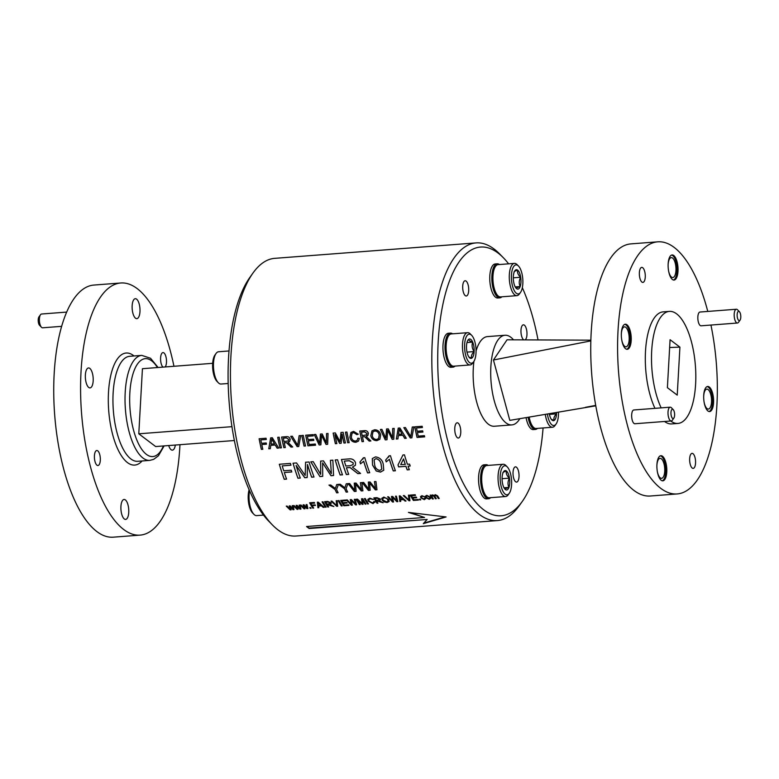 <?xml version="1.0" encoding="UTF-8"?>
<svg xmlns="http://www.w3.org/2000/svg" width="779" height="779" viewBox="0 0 779 779"><rect width="100%" height="100%" fill="white"/><g stroke="black" fill="none" stroke-linecap="round" stroke-linejoin="round"><path stroke-width="1.17" d="M212.667 363.316L142.43 368.701L138.789 433.806L155.654 446.552L234.352 440.524M543.08 427.963A134.748 52.3 -94.4 0 1 522.173 501.598L519.087 505.922A139.246 54.043 -94.4 0 1 497.382 520.576L296.001 536.02A139.246 54.043 -94.4 0 1 277.937 529.847A139.246 54.043 -94.4 0 1 272.319 524.842L268.609 521.034A134.748 52.3 -94.4 0 1 229.084 401.497A134.748 52.3 -94.4 0 1 249.923 277.324L253.009 272.991A139.246 54.043 -94.4 0 1 274.714 258.346L476.096 242.902A139.246 54.043 -94.4 0 1 499.777 254.081L503.487 257.878A134.748 52.3 -94.4 0 1 508.609 263.828M590.871 340.17L507.051 339.79L493.448 360.005L509.807 420.368L595.779 405.82M519.778 418.79A44.958 17.45 -94.4 0 1 511.861 424.906A44.958 17.45 -94.4 0 1 506.029 422.909A44.958 17.45 -94.4 0 1 490.702 374.017A44.958 17.45 -94.4 0 1 504.987 335.252A44.958 17.45 -94.4 0 1 513.439 339.741M511.861 424.906L494.305 426.249A44.958 17.45 -94.4 0 1 488.472 424.253A44.958 17.45 -94.4 0 1 473.924 361.359M476.066 350.91A44.958 17.45 -94.4 0 1 487.43 336.606L504.987 335.252M526.088 417.768A17.06 6.622 85.6 0 0 531.161 428.83A17.06 6.622 85.6 0 0 533.372 429.58L535.436 429.424A17.06 6.622 85.6 0 0 537.461 428.392M499.397 264.539A17.06 6.622 85.6 0 0 497.245 263.818L495.181 263.974A17.06 6.622 85.6 0 0 489.757 278.687A17.06 6.622 85.6 0 0 495.571 297.247A17.06 6.622 85.6 0 0 497.791 297.997L499.855 297.841A17.06 6.622 85.6 0 0 501.871 296.809M452.58 333.821A17.06 6.622 85.6 0 0 450.428 333.11L448.363 333.266A17.06 6.622 85.6 0 0 442.939 347.979A17.06 6.622 85.6 0 0 448.753 366.529A17.06 6.622 85.6 0 0 450.973 367.289L453.037 367.133A17.06 6.622 85.6 0 0 455.053 366.091M488.17 465.404A17.06 6.622 85.6 0 0 486.018 464.693L483.954 464.849A17.06 6.622 85.6 0 0 478.53 479.562A17.06 6.622 85.6 0 0 484.343 498.112A17.06 6.622 85.6 0 0 486.554 498.872L488.618 498.716A17.06 6.622 85.6 0 0 490.643 497.674M465.297 295.66A7.644 2.97 -94.4 0 1 462.687 287.354A7.644 2.97 -94.4 0 1 465.121 280.761A7.644 2.97 -94.4 0 1 468.666 288.152A7.644 2.97 -94.4 0 1 466.29 296.001A7.644 2.97 -94.4 0 1 465.297 295.66M523.546 339.693A7.644 2.97 -94.4 0 1 520.956 331.377A7.644 2.97 -94.4 0 1 523.391 324.814A7.644 2.97 -94.4 0 1 526.818 331.143A7.644 2.97 -94.4 0 1 525.358 339.693M515.63 481.753A7.644 2.97 -94.4 0 1 513.02 473.437A7.644 2.97 -94.4 0 1 515.445 466.845A7.644 2.97 -94.4 0 1 518.989 474.245A7.644 2.97 -94.4 0 1 516.613 482.084A7.644 2.97 -94.4 0 1 515.63 481.753M457.361 437.701A7.644 2.97 -94.4 0 1 454.751 429.385A7.644 2.97 -94.4 0 1 457.176 422.802A7.644 2.97 -94.4 0 1 460.72 430.193A7.644 2.97 -94.4 0 1 458.344 438.041A7.644 2.97 -94.4 0 1 457.361 437.701M522.173 501.598A134.748 52.3 -94.4 0 1 483.691 509.807A134.748 52.3 -94.4 0 1 438.645 334.98A134.748 52.3 -94.4 0 1 503.487 257.878M522.339 287.665A134.748 52.3 -94.4 0 1 537.987 339.673M497.382 520.576A139.246 54.043 -94.4 0 1 479.319 514.403A139.246 54.043 -94.4 0 1 431.839 362.985A139.246 54.043 -94.4 0 1 476.096 242.902M446.085 516.954L423.299 523.654L427.155 519.466L309.175 528.513A139.246 54.043 -94.4 0 1 307.861 527.549A139.246 54.043 -94.4 0 1 306.546 526.516L424.526 517.47L408.42 512.407L446.085 516.954M272.319 524.842A139.246 54.043 -94.4 0 1 231.47 401.312A139.246 54.043 -94.4 0 1 253.009 272.991M268.755 448.811L270.654 437.886L272.319 437.749L278.707 448.052L277.139 448.168L275.23 445.033L270.78 445.374L270.313 448.694L268.755 448.811L270.693 437.847M279.953 447.954A139.246 54.043 -94.4 0 1 277.714 437.34L279.184 437.223A139.246 54.043 -94.4 0 0 281.423 447.837L279.992 447.915A139.129 54.004 -94.4 0 1 277.762 437.34M284.267 442.823A139.246 54.043 -94.4 0 0 285.309 447.545L283.838 447.652A139.246 54.043 -94.4 0 1 281.599 437.038L286.127 436.698C288.211 436.376 289.564 437.253 290.197 439.317L289.652 441.586L288.026 442.394L292.719 446.98L291.034 447.107L286.506 442.696L284.267 442.823L286.545 442.657L291.073 447.058L292.69 446.942M297.159 446.64L290.713 436.347L292.31 436.221L297.666 445.296L299.136 435.695L300.733 435.578L298.756 446.513L297.159 446.64L290.752 436.308M304.053 446.104A139.246 54.043 -94.4 0 1 301.814 435.49L303.284 435.383A139.246 54.043 -94.4 0 0 305.524 445.997L304.083 446.065A139.129 54.004 -94.4 0 1 301.853 435.49M307.403 436.328A139.246 54.043 -94.4 0 0 308.075 439.609L313.567 439.19A139.246 54.043 -94.4 0 0 313.82 440.417L308.328 440.836A139.246 54.043 -94.4 0 0 309.127 444.488L315.291 444.02A139.246 54.043 -94.4 0 0 315.563 445.228L307.929 445.812A139.246 54.043 -94.4 0 1 305.689 435.198L313.061 434.633A139.246 54.043 -94.4 0 0 313.294 435.87L307.403 436.328L313.294 435.841M319.127 444.955L314.258 434.536L315.777 434.419L319.711 443.417L320.412 434.069L322.185 433.932L326.411 442.9L326.528 433.601L328.047 433.484L327.657 444.293L326.041 444.419L321.542 435.295L320.87 444.819L319.127 444.955L314.297 434.507M334.931 434.633A139.246 54.043 -94.4 0 0 336.849 443.592L335.379 443.709A139.246 54.043 -94.4 0 1 333.139 433.095L335.35 432.92L340.034 441.732L340.978 432.491L343.179 432.326A139.246 54.043 -94.4 0 0 345.418 442.939L343.948 443.047A139.246 54.043 -94.4 0 1 342.03 434.088L341.163 443.261L339.615 443.378L334.931 434.633L339.654 443.339L341.163 443.222M347.697 442.764A139.246 54.043 -94.4 0 1 345.457 432.15L346.928 432.033A139.246 54.043 -94.4 0 0 349.167 442.647L347.726 442.715A139.129 54.004 -94.4 0 1 345.496 432.141M357.843 438.207L359.392 438.441L358.486 441.109L355.915 442.268C352.644 442.258 350.628 440.554 349.868 437.155L350.939 432.462L353.588 431.381L358.223 434.195L356.821 434.633L353.754 432.627L352.04 433.309L351.339 437.038C351.748 439.541 353.13 440.885 355.497 441.07L357.191 440.31L357.843 438.207M362.449 436.824A139.246 54.043 -94.4 0 0 363.491 441.547L362.021 441.664A139.246 54.043 -94.4 0 1 359.781 431.05L364.309 430.699C366.393 430.378 367.746 431.254 368.379 433.328L367.844 435.588L366.208 436.406L370.901 440.982L369.217 441.109L364.689 436.707L362.449 436.824L364.728 436.668L369.256 441.07L370.872 440.943M370.794 435.782L371.953 430.826L374.621 429.774C377.854 429.862 379.879 431.566 380.678 434.896L379.879 439.288L376.909 440.661C373.716 440.612 371.671 438.986 370.794 435.782L371.973 430.816M416.512 427.963A139.246 54.043 -94.4 0 0 417.184 431.245L422.676 430.826A139.246 54.043 -94.4 0 0 422.929 432.053L417.437 432.472A139.246 54.043 -94.4 0 0 418.235 436.123L424.399 435.656A139.246 54.043 -94.4 0 0 424.672 436.863L417.038 437.447A139.246 54.043 -94.4 0 1 414.798 426.834L422.169 426.269A139.246 54.043 -94.4 0 0 422.403 427.505L416.512 427.963L422.403 427.476M410.28 437.964L403.834 427.671L405.431 427.554L410.796 436.63L412.257 427.028L413.853 426.902L411.877 437.837L410.28 437.964L403.873 427.632M385.264 439.882L380.395 429.472L381.914 429.356L385.848 438.343L386.54 428.995L388.312 428.859L392.548 437.837L392.665 428.528L394.184 428.411L393.794 439.229L392.178 439.356L387.679 430.232L387.007 439.746L385.264 439.882L380.434 429.433M396.336 439.035L398.244 428.099L399.9 427.973L406.287 438.265L404.72 438.392L402.811 435.247L398.361 435.588L397.894 438.918L396.336 439.035L398.283 428.07M346.412 467.77A139.246 54.043 -94.4 0 0 348.71 474.353L346.353 474.538A139.246 54.043 -94.4 0 1 341.426 459.493L348.68 458.938C351.991 458.471 354.279 459.727 355.536 462.697L355.419 465.287L352.41 467.108L360.57 473.447L357.873 473.651L350.014 467.566L346.412 467.77L350.044 467.497L357.902 473.583L360.502 473.379M360.511 463.856A139.246 54.043 -94.4 0 1 359.947 462.044L363.394 457.809L364.776 457.711A139.246 54.043 -94.4 0 0 369.704 472.746L367.561 472.911A139.246 54.043 -94.4 0 1 363.657 461.304L360.541 463.797A139.129 54.004 -94.4 0 1 359.986 462.025M372.537 465.082L372.304 458.568L375.488 456.883C379.821 457.516 382.411 459.98 383.249 464.265L383.745 470.243L380.473 472.103L376.238 471.003L372.537 465.082L372.323 458.549M386.218 461.889A139.246 54.043 -94.4 0 1 385.644 460.077L389.101 455.842L390.474 455.734A139.246 54.043 -94.4 0 0 395.401 470.769L393.259 470.935A139.246 54.043 -94.4 0 1 389.364 459.328L386.248 461.82A139.129 54.004 -94.4 0 1 385.693 460.048M304.034 508.833L300.168 505.113L301.064 505.045L304.014 507.996L303.109 504.88L304.063 504.811L306.79 507.713L306.108 504.656L307.004 504.588L307.9 508.531L306.858 508.609L304.122 505.766L305.017 508.755L304.034 508.833L300.188 505.016M297.091 509.359L293.225 505.639L294.111 505.571L297.072 508.521L296.166 505.415L297.12 505.347L299.847 508.239L299.165 505.181L300.061 505.113L300.947 509.067L299.915 509.145L297.179 506.292L298.075 509.291L297.091 509.359L293.245 505.552M290.148 509.894L286.283 506.175L287.169 506.107L290.119 509.057L289.223 505.951L290.178 505.873L292.904 508.775L292.222 505.717L293.118 505.649L294.004 509.602L292.972 509.68L290.236 506.827L291.122 509.817L290.148 509.894L286.302 506.087M397.991 464.995L402.957 454.985L404.457 454.868A139.246 54.043 -94.4 0 0 407.417 464.274L409.559 464.109A139.246 54.043 -94.4 0 0 410.202 466.008L408.069 466.163A139.246 54.043 -94.4 0 0 409.326 469.708L407.183 469.873A139.246 54.043 -94.4 0 1 405.927 466.329L398.644 466.894A139.246 54.043 -94.4 0 1 397.991 464.995L398.098 464.771M340.141 475.015A139.246 54.043 -94.4 0 1 335.213 459.97L337.57 459.795A139.246 54.043 -94.4 0 0 342.497 474.83L340.17 474.937A139.129 54.004 -94.4 0 1 335.262 459.97M319.926 476.563L310.792 461.85L313.226 461.655L320.666 474.43L320.636 461.09L323.47 460.876L331.377 473.603L330.423 460.34L332.857 460.155L333.578 475.511L330.978 475.716L322.603 462.872L322.72 476.349L319.926 476.563L310.831 461.791M296.088 465.423A139.246 54.043 -94.4 0 0 300.295 478.063L297.938 478.248A139.246 54.043 -94.4 0 1 293.021 463.213L296.565 462.94L305.183 475.443L305.572 462.249L309.078 461.976A139.246 54.043 -94.4 0 0 314.005 477.011L311.649 477.196A139.246 54.043 -94.4 0 1 307.442 464.557L307.189 477.537L304.725 477.722L296.088 465.423L304.764 477.654L307.189 477.469M282.202 465.881A139.246 54.043 -94.4 0 0 283.731 470.798L291.229 470.224A139.246 54.043 -94.4 0 0 291.794 471.957L284.296 472.532A139.246 54.043 -94.4 0 0 286.594 479.114L284.238 479.299A139.246 54.043 -94.4 0 1 279.31 464.255L290.45 463.408A139.246 54.043 -94.4 0 0 290.976 465.209L282.202 465.881L290.966 465.151M368.438 490.41L362.167 482.581L363.686 482.464L368.837 489.251L368.311 482.104L370.083 481.967L375.527 488.745L374.436 481.636L375.955 481.519L376.968 489.757L375.342 489.874L369.626 483.038L370.181 490.273L368.438 490.41L362.196 482.503M354.377 491.481L348.106 483.652L349.635 483.535L354.776 490.332L354.26 483.184L356.032 483.048L361.466 489.816L360.375 482.717L361.894 482.6L362.907 490.828L361.29 490.955L355.565 484.119L356.12 491.354L354.377 491.481L348.135 483.574M346.042 488.676A139.246 54.043 -94.4 0 0 347.619 492.007L346.139 492.114A139.246 54.043 -94.4 0 1 344.571 488.793L338.563 484.382L340.228 484.256L344.863 487.761L346.246 483.798L347.989 483.662L346.042 488.676L348.018 483.584M336.538 489.407A139.246 54.043 -94.4 0 0 338.105 492.737L336.635 492.844A139.246 54.043 -94.4 0 1 335.067 489.524L328.981 485.122L330.724 484.986L335.359 488.491L336.742 484.528L338.485 484.392L336.538 489.407L338.514 484.314M310.217 508.356A139.246 54.043 -94.4 0 1 309.75 507.626L310.617 507.557A139.246 54.043 -94.4 0 0 311.084 508.288L310.227 508.268A139.129 54.004 -94.4 0 1 309.818 507.616M310.85 503.4A139.246 54.043 -94.4 0 0 311.843 505.094L315.096 504.85A139.246 54.043 -94.4 0 0 315.466 505.474L312.213 505.717A139.246 54.043 -94.4 0 0 313.684 508.093L312.817 508.161A139.246 54.043 -94.4 0 1 309.614 502.815L314.278 502.455A139.246 54.043 -94.4 0 0 314.648 503.107L310.85 503.4L314.599 503.02M317.92 507.762L317.374 502.221L318.221 502.153L324.103 507.295L323.197 507.363L321.503 505.873L318.582 506.097L318.815 507.694L317.92 507.762L317.404 502.134M325.291 507.197A139.246 54.043 -94.4 0 1 322.087 501.861L322.954 501.793A139.246 54.043 -94.4 0 0 326.158 507.139L325.31 507.11A139.129 54.004 -94.4 0 1 322.155 501.851M330.987 502.767L329.916 504.402L333.86 506.545L327.229 504.646A139.246 54.043 -94.4 0 0 328.66 506.944L327.784 507.012A139.246 54.043 -94.4 0 1 324.58 501.666L327.647 501.433L330.987 502.767L331.182 503.575M336.771 506.321L331.065 501.17L331.961 501.101L336.791 505.688L336.187 500.78L337.093 500.712L337.667 506.253L336.771 506.321L331.085 501.082M341.348 505.97A139.246 54.043 -94.4 0 1 338.144 500.624L339.011 500.566A139.246 54.043 -94.4 0 0 342.215 505.902L341.368 505.873A139.129 54.004 -94.4 0 1 338.213 500.624M341.874 501.024A139.246 54.043 -94.4 0 0 342.867 502.718L346.772 502.416A139.246 54.043 -94.4 0 0 347.152 503.039L343.247 503.341A139.246 54.043 -94.4 0 0 344.337 505.113L348.564 504.792A139.246 54.043 -94.4 0 0 348.943 505.386L343.841 505.775A139.246 54.043 -94.4 0 1 340.637 500.439L345.633 500.05A139.246 54.043 -94.4 0 0 346.003 500.702L341.874 501.024L345.954 500.615M351.378 505.201L346.421 499.991L347.307 499.923L351.368 504.451L350.238 499.699L351.446 499.612L355.701 504.12L354.309 499.388L355.185 499.32L356.597 504.802L355.643 504.87L351.163 500.332L352.322 505.133L351.378 505.201L346.441 499.904M357.425 499.884A139.246 54.043 -94.4 0 0 360.229 504.519L359.362 504.588A139.246 54.043 -94.4 0 1 356.149 499.251L357.512 499.144L362.196 503.594L361.544 498.833L362.771 498.735A139.246 54.043 -94.4 0 0 365.974 504.081L365.108 504.149A139.246 54.043 -94.4 0 1 362.459 499.777L363.102 504.305L362.216 504.373L357.425 499.884L362.235 504.276L363.092 504.208M367.6 503.955A139.246 54.043 -94.4 0 1 364.397 498.618L365.263 498.55A139.246 54.043 -94.4 0 0 368.477 503.886L367.62 503.867A139.129 54.004 -94.4 0 1 364.465 498.609M374.796 501.647L373.044 503.614L368.243 501.131L367.824 499.397L369.83 498.122L373.443 499.563L370.161 498.774L368.74 499.641L369.11 501.072L372.635 503.01L373.842 501.569L374.796 501.647L374.855 502.513M373.92 502.192L373.842 501.569M380.24 498.988L379.178 500.624L383.122 502.767L376.481 500.868A139.246 54.043 -94.4 0 0 377.912 503.166L377.046 503.234A139.246 54.043 -94.4 0 1 373.842 497.888L376.909 497.654L380.24 498.988L380.434 499.797M382.197 500.176L381.739 498.385L383.833 497.051L388.779 499.602L389.081 501.559L387.124 502.533L384.144 501.91L382.197 500.176L381.749 498.336M389.198 501.238L387.144 502.436L384.164 501.822L382.216 500.089M392.597 502.036L387.65 496.836L388.526 496.768L392.587 501.286L391.467 496.544L392.674 496.447L396.93 500.955L395.528 496.233L396.414 496.165L397.826 501.637L396.862 501.715L392.392 497.168L393.551 501.968L392.597 502.036L387.669 496.749M399.822 501.491L399.286 495.941L400.133 495.872L406.015 501.014L405.109 501.082L403.405 499.592L400.494 499.816L400.727 501.413L399.822 501.491L399.306 495.853M409.024 500.78L403.318 495.629L404.213 495.561L409.043 500.147L408.449 495.24L409.345 495.171L409.92 500.712L409.024 500.78L403.347 495.541M411.419 495.687A139.246 54.043 -94.4 0 0 412.412 497.382L416.317 497.09A139.246 54.043 -94.4 0 0 416.687 497.713L412.782 498.015A139.246 54.043 -94.4 0 0 413.873 499.777L418.109 499.456A139.246 54.043 -94.4 0 0 418.489 500.06L413.386 500.449A139.246 54.043 -94.4 0 1 410.182 495.103L415.178 494.723A139.246 54.043 -94.4 0 0 415.538 495.376L411.419 495.687L415.489 495.288M419.9 499.952A139.246 54.043 -94.4 0 1 419.433 499.212L420.3 499.144A139.246 54.043 -94.4 0 0 420.767 499.884L419.92 499.855A139.129 54.004 -94.4 0 1 419.501 499.212M425.568 498.112L424.351 499.68L420.884 497.888L420.524 496.574L421.945 495.697L424.662 496.807L422.276 496.262L421.449 496.807L421.751 497.81L424.01 499.144L424.652 498.102L425.568 498.112L425.675 498.872M424.01 499.144L424.652 498.102M425.665 497.528L425.305 496.242L426.795 495.327L430.3 497.129L430.69 498.424L429.219 499.3L425.665 497.528L425.324 496.194M434.916 496.496A139.246 54.043 -94.4 0 0 436.279 498.696L435.412 498.755A139.246 54.043 -94.4 0 1 433.884 496.291L432.511 495.483L432.131 496.963A139.246 54.043 -94.4 0 0 433.348 498.92L432.481 498.979A139.246 54.043 -94.4 0 1 430.144 495.142L430.904 495.084A139.246 54.043 -94.4 0 0 431.225 495.639L432.364 494.899L434.156 495.473L435.295 494.675L437.603 495.872A139.246 54.043 -94.4 0 0 439.21 498.463L438.343 498.531A139.246 54.043 -94.4 0 1 436.863 496.145L435.432 495.259L434.916 496.496L435.451 495.162L434.935 496.408L435.451 495.162L436.883 496.057A139.129 54.004 -94.4 0 0 438.363 498.443L439.152 498.385M436.221 498.609L435.432 498.667A139.129 54.004 -94.4 0 1 433.903 496.204L432.53 495.386L431.79 495.882M260.819 439.892A139.246 54.043 -94.4 0 0 261.51 443.319L266.204 442.959A139.246 54.043 -94.4 0 0 266.457 444.186L261.773 444.546A139.246 54.043 -94.4 0 0 262.815 449.269L261.345 449.386A139.246 54.043 -94.4 0 1 259.105 438.772L266.067 438.236A139.246 54.043 -94.4 0 0 266.311 439.473L260.819 439.892L266.301 439.444M138.789 433.806L231.947 426.668M595.711 405.392L585.418 407.329M493.448 360.005L590.852 340.89M307.053 526.477A138.798 53.868 85.6 0 0 309.205 528.084L427.155 519.466M423.932 523.079L445.111 516.866M410.533 512.728L424.526 517.47M266.447 444.147L261.773 444.546M262.805 449.23L261.384 449.337A139.129 54.004 -94.4 0 1 259.154 438.762M432.53 495.386L431.8 495.834M433.29 498.833L432.501 498.891A139.129 54.004 -94.4 0 1 430.212 495.142M430.699 498.375L429.229 499.212L425.685 497.44M429.755 498.151L429.482 497.148L427.116 495.804L426.259 496.437M429.482 497.148L427.096 495.892L426.249 496.486L426.532 497.46L428.898 498.764L429.745 498.2L429.463 497.236M425.587 498.015L424.37 499.582L420.903 497.8L420.533 496.535M424.682 496.72L422.296 496.174L421.458 496.759M424.029 499.057L424.672 498.015L424.029 499.057M420.709 499.797L419.92 499.855M416.638 497.625L412.782 498.015M418.43 499.972L413.406 500.352A139.129 54.004 -94.4 0 1 410.251 495.103M409.043 500.147L408.469 495.152M409.91 500.624L409.043 500.693M405.908 500.926L403.425 499.505L400.494 499.816M400.718 501.325L399.841 501.394M402.743 498.998L400.065 496.398L400.396 499.173L402.743 498.998L400.046 496.486M392.587 501.286L391.486 496.447M396.93 500.955L395.557 496.135M397.796 501.549L396.881 501.618L392.392 497.168M393.531 501.88L392.616 501.949M388.283 500.936L386.832 498.375L384.232 497.606L382.674 498.599M387.913 499.563L386.812 498.463L384.213 497.703L382.664 498.648L383.073 500.118L386.735 501.929L388.273 500.985L387.893 499.651M380.269 498.901L379.178 500.624M382.986 502.689L376.481 500.868M377.854 503.078L377.065 503.137A139.129 54.004 -94.4 0 1 373.91 497.888M379.49 499.466L377.357 498.209L375.079 498.472A139.246 54.043 -94.4 0 0 376.111 500.245L378.146 500.089L379.373 499.057L377.357 498.209M377.338 498.297L375.079 498.472M374.816 501.549L373.063 503.516L368.263 501.043L367.834 499.349M373.462 499.475L370.181 498.687L368.749 499.602M373.93 502.143L373.891 501.579M368.418 503.799L367.62 503.867M362.196 503.594L361.563 498.745M365.926 503.994L365.127 504.052A139.129 54.004 -94.4 0 1 362.478 499.68L362.459 499.777M360.171 504.432L359.382 504.5A139.129 54.004 -94.4 0 1 356.217 499.242M351.368 504.451L350.258 499.612M355.701 504.12L354.328 499.3M356.578 504.714L355.662 504.782L351.163 500.332M352.303 505.035L351.387 505.104M347.093 502.961L343.247 503.341M348.885 505.298L343.86 505.688A139.129 54.004 -94.4 0 1 340.705 500.43M342.166 505.814L341.368 505.873M336.791 505.688L336.216 500.693M337.658 506.165L336.791 506.223M331.007 502.669L329.916 504.402M333.733 506.467L327.229 504.646M328.602 506.856L327.803 506.915A139.129 54.004 -94.4 0 1 324.648 501.666M330.228 503.244L328.105 501.988L325.817 502.251A139.246 54.043 -94.4 0 0 326.849 504.023L328.894 503.867L330.121 502.835L328.105 501.988M328.086 502.075L325.817 502.251M326.109 507.051L325.31 507.11M323.996 507.207L321.523 505.775L318.582 506.097M318.806 507.606L317.929 507.674M320.831 505.279L318.153 502.679L318.484 505.454L320.831 505.279L318.134 502.767M315.417 505.386L312.213 505.717M313.625 508.005L312.837 508.064A139.129 54.004 -94.4 0 1 309.682 502.806M311.025 508.2L310.227 508.268M335.067 489.524L329.011 485.044M336.197 486.106L336.742 484.528M338.076 492.659L336.664 492.766A139.129 54.004 -94.4 0 1 335.097 489.446M344.571 488.793L338.592 484.314M345.701 485.375L346.246 483.798M347.58 491.929L346.168 492.036A139.129 54.004 -94.4 0 1 344.6 488.715M354.776 490.332L354.279 483.107M361.466 489.816L360.404 482.639M362.897 490.751L361.31 490.877L355.565 484.119M356.11 491.276L354.406 491.403M368.837 489.251L368.34 482.026M375.527 488.745L374.465 481.558M376.948 489.67L375.371 489.796L369.626 483.038M370.171 490.195L368.457 490.322M291.774 471.899L284.296 472.532M286.565 479.046L284.267 479.231A139.129 54.004 -94.4 0 1 279.359 464.255M305.183 475.443L305.602 462.19M313.986 476.952L311.678 477.128A139.129 54.004 -94.4 0 1 307.471 464.498L307.442 464.557M300.275 478.004L297.968 478.179A139.129 54.004 -94.4 0 1 293.07 463.203M320.666 474.43L320.666 461.032M331.377 473.603L330.462 460.282M333.568 475.443L331.017 475.648L322.603 462.872M322.71 476.281L319.955 476.495M342.468 474.762L340.17 474.937M405.927 466.329L398.673 466.825A139.129 54.004 -94.4 0 1 398.02 464.927L402.996 454.926M410.182 465.939L408.069 466.163M409.306 469.64L407.213 469.805A139.129 54.004 -94.4 0 1 405.956 466.261M400.747 464.566L405.275 464.44A139.246 54.043 -94.4 0 1 403.512 458.987L400.718 464.635M405.275 464.44L405.304 464.372A139.129 54.004 -94.4 0 1 403.541 458.928L403.512 458.987M290.119 509.057L289.243 505.863M292.904 508.775L292.242 505.629M293.985 509.505L292.992 509.583L290.236 506.827M291.103 509.729L290.168 509.797M297.072 508.521L296.186 505.328M299.847 508.239L299.185 505.094M300.928 508.979L299.934 509.057L297.179 506.292M298.045 509.203L297.111 509.271M304.014 507.996L303.128 504.792M306.79 507.713L306.128 504.568M307.871 508.444L306.877 508.521L304.122 505.766M304.988 508.668L304.053 508.736M388.546 457.215L389.12 455.842M395.381 470.711L393.288 470.867A139.129 54.004 -94.4 0 1 389.393 459.269L389.364 459.328M389.393 459.269L386.248 461.82M383.784 470.175L380.503 472.035L376.267 470.935L372.576 465.024M376.023 458.627L374.095 459.922L374.68 464.917C375.157 467.945 376.89 469.786 379.87 470.438L381.778 469.153L381.135 464.352C380.678 461.285 378.974 459.376 376.023 458.627L374.124 459.863M381.135 464.352L381.106 464.42C380.649 461.343 378.945 459.435 375.994 458.685M381.778 469.153L381.106 464.42M362.839 459.191L363.413 457.809M369.674 472.678L367.591 472.843A139.129 54.004 -94.4 0 1 363.696 461.246L363.657 461.304M363.696 461.246L360.541 463.797M355.438 465.258L352.41 467.108M348.68 474.284L346.382 474.469A139.129 54.004 -94.4 0 1 341.475 459.493M353.111 464.576L353.228 462.862L349.333 460.681L344.318 461.119A139.246 54.043 -94.4 0 0 345.847 466.037L350.316 465.686L353.111 464.576L353.199 462.921L349.294 460.74L344.318 461.119M406.258 438.226L404.759 438.343L402.85 435.208L398.361 435.588M397.903 438.869L396.375 438.986M402.11 434.059L399.354 429.239L398.546 434.341L402.11 434.059L399.315 429.278M385.848 438.343L386.579 428.966M392.548 437.837L392.704 428.489M393.794 439.19L392.207 439.307L387.679 430.232M387.007 439.707L385.303 439.833M410.796 436.63L412.295 426.989M411.887 437.798L410.319 437.925M422.919 432.014L417.437 432.472M424.662 436.824L417.077 437.399A139.129 54.004 -94.4 0 1 414.847 426.824M379.899 439.259L376.948 440.612C373.754 440.573 371.719 438.947 370.833 435.734M378.623 438.528L379.237 434.955C378.75 432.462 377.299 431.138 374.903 430.972L372.975 431.809L372.274 435.685C372.81 438.09 374.271 439.346 376.627 439.453L378.613 438.548L379.198 434.994C378.701 432.491 377.26 431.167 374.865 431.011L372.975 431.809M367.863 435.568L366.247 436.367M363.481 441.508L362.06 441.625A139.129 54.004 -94.4 0 1 359.82 431.05M366.597 434.867L366.958 433.436L364.65 431.907L361.495 432.179A139.246 54.043 -94.4 0 0 362.186 435.607L366.588 434.877L366.919 433.475L364.611 431.936L361.495 432.179M358.506 441.089L355.945 442.229C352.673 442.219 350.657 440.515 349.907 437.116L350.959 432.442M358.262 434.156L356.86 434.594L353.793 432.598L352.04 433.309M357.191 440.301L357.882 438.217M349.158 442.608L347.726 442.715M340.034 441.732L341.017 432.452M345.409 442.9L343.977 443.008A139.129 54.004 -94.4 0 1 342.069 434.049L342.03 434.088M336.84 443.553L335.418 443.66A139.129 54.004 -94.4 0 1 333.178 433.085M319.711 443.417L320.451 434.03M326.411 442.9L326.567 433.562M327.657 444.254L326.08 444.381L321.542 435.295M320.87 444.78L319.166 444.906M313.81 440.378L308.328 440.836M315.553 445.189L307.968 445.763A139.129 54.004 -94.4 0 1 305.738 435.188M305.514 445.958L304.083 446.065M297.666 445.296L299.175 435.665M298.766 446.474L297.198 446.591M289.671 441.566L288.026 442.394M285.299 447.506L283.868 447.613A139.129 54.004 -94.4 0 1 281.638 437.038M288.415 440.856L288.775 439.424L286.458 437.895L283.313 438.168A139.246 54.043 -94.4 0 0 284.004 441.596L288.396 440.875L288.736 439.463L286.419 437.934L283.313 438.168M281.414 447.798L279.992 447.915M278.678 448.013L277.178 448.129L275.269 444.994L270.78 445.374M270.323 448.655L268.784 448.772M274.52 443.845L271.774 439.025L270.956 444.118L274.52 443.845L271.735 439.054M486.018 464.693A17.06 6.622 85.6 0 0 480.594 479.406A17.06 6.622 85.6 0 0 486.408 497.956A17.06 6.622 85.6 0 0 488.618 498.716M502.874 473.155C502.484 472.561 503.672 471.85 506.428 471.003C505.873 473.476 506.876 475.852 509.456 478.131C507.733 481.315 507.557 484.402 508.94 487.401C506.204 488.229 505.026 488.949 505.386 489.553A9.738 3.778 85.6 0 0 508.94 487.401A9.738 3.778 85.6 0 0 509.456 478.131A9.738 3.778 85.6 0 0 506.428 471.003A9.738 3.778 85.6 0 0 503.643 471.597A9.738 3.778 85.6 0 0 502.874 473.155A9.738 3.778 85.6 0 0 502.358 482.425A9.738 3.778 85.6 0 0 504.996 489.202A9.738 3.778 85.6 0 0 505.386 489.553M503.994 487.781L508.94 487.401M502.066 478.696L509.456 478.131M511.599 484.577A14.567 5.657 85.6 0 0 507.275 466.923A14.567 5.657 85.6 0 0 500.274 480.711A14.567 5.657 85.6 0 0 509.291 493.263A14.567 5.657 85.6 0 0 511.599 484.577M507.275 466.923L505.931 465.55A16.184 6.281 85.6 0 0 503.185 464.255A16.184 6.281 85.6 0 0 498.161 480.867A16.184 6.281 85.6 0 0 505.659 496.525A16.184 6.281 85.6 0 0 508.181 494.821L509.291 493.263M503.185 464.255L486.826 465.511A16.184 6.281 85.6 0 0 484.304 467.215A16.184 6.281 85.6 0 0 481.734 476.865A16.184 6.281 85.6 0 0 486.544 496.486A16.184 6.281 85.6 0 0 489.3 497.781L505.659 496.525M486.544 496.486L485.882 495.795A15.376 5.969 -94.4 0 1 481.373 482.162A15.376 5.969 -94.4 0 1 483.749 467.994L484.304 467.215M450.428 333.11A17.06 6.622 85.6 0 0 445.004 347.823A17.06 6.622 85.6 0 0 450.827 366.373A17.06 6.622 85.6 0 0 453.037 367.133M466.991 342.536L472.668 342.098C471.587 345.35 472.074 348.505 474.129 351.572L467.001 352.118M468.87 339.225C468.568 340.296 469.834 341.251 472.668 342.098A9.738 3.778 85.6 0 0 468.87 339.225A9.738 3.778 85.6 0 0 468.062 340.014A9.738 3.778 85.6 0 0 466.514 345.818A9.738 3.778 85.6 0 0 467.965 355.282A9.738 3.778 85.6 0 0 469.406 357.619A9.738 3.778 85.6 0 0 471.772 358.165L469.309 357.21M474.129 351.572C471.792 353.87 471.003 356.061 471.772 358.165A9.738 3.778 85.6 0 0 474.129 351.572A9.738 3.778 85.6 0 0 472.668 342.098M469.542 362.576A14.567 5.657 85.6 0 0 473.7 361.68A14.567 5.657 85.6 0 0 475.959 348.262A14.567 5.657 85.6 0 0 471.684 335.34A14.567 5.657 85.6 0 0 464.673 343.675A14.567 5.657 85.6 0 0 469.542 362.576M471.684 335.34L470.35 333.967A16.184 6.281 85.6 0 0 467.595 332.672A16.184 6.281 85.6 0 0 462.453 346.626A16.184 6.281 85.6 0 0 467.975 364.231A16.184 6.281 85.6 0 0 470.068 364.942A16.184 6.281 85.6 0 0 472.59 363.238L473.7 361.68M467.595 332.672L451.236 333.928A16.184 6.281 85.6 0 0 448.714 335.632A16.184 6.281 85.6 0 0 446.211 350.54A16.184 6.281 85.6 0 0 450.963 364.903A16.184 6.281 85.6 0 0 451.616 365.478A16.184 6.281 85.6 0 0 453.709 366.198L470.068 364.942M450.963 364.903L450.291 364.212A15.376 5.969 -94.4 0 1 445.783 350.579A15.376 5.969 -94.4 0 1 448.159 336.411L448.714 335.632M497.245 263.818A17.06 6.622 85.6 0 0 491.88 275.785A17.06 6.622 85.6 0 0 497.645 297.081A17.06 6.622 85.6 0 0 499.855 297.841M520.177 286.536C517.441 287.363 516.253 288.074 516.623 288.678A9.738 3.778 85.6 0 0 520.177 286.536A9.738 3.778 85.6 0 0 520.693 277.256C518.96 280.44 518.785 283.537 520.177 286.536L515.221 286.915M513.303 277.83L520.693 277.256A9.738 3.778 85.6 0 0 517.655 270.128C517.1 272.611 518.113 274.987 520.693 277.256M514.101 272.28C513.721 271.686 514.9 270.975 517.655 270.128A9.738 3.778 85.6 0 0 514.88 270.722A9.738 3.778 85.6 0 0 514.101 272.28A9.738 3.778 85.6 0 0 513.585 281.55A9.738 3.778 85.6 0 0 516.224 288.327A9.738 3.778 85.6 0 0 516.623 288.678M511.443 275.104A14.567 5.657 85.6 0 0 514.189 290.489A14.567 5.657 85.6 0 0 520.518 292.398A14.567 5.657 85.6 0 0 522.777 278.97A14.567 5.657 85.6 0 0 518.502 266.048A14.567 5.657 85.6 0 0 511.443 275.104M518.502 266.048L517.168 264.685A16.184 6.281 85.6 0 0 514.413 263.38A16.184 6.281 85.6 0 0 509.33 274.734A16.184 6.281 85.6 0 0 516.886 295.66A16.184 6.281 85.6 0 0 519.408 293.956L520.518 292.398M514.413 263.38L498.054 264.636A16.184 6.281 85.6 0 0 495.532 266.34A16.184 6.281 85.6 0 0 492.971 275.99A16.184 6.281 85.6 0 0 497.781 295.611A16.184 6.281 85.6 0 0 500.527 296.906L516.886 295.66M497.781 295.611L497.109 294.929A15.376 5.969 -94.4 0 1 492.542 276.292A15.376 5.969 -94.4 0 1 494.977 267.119L495.532 266.34M528.123 417.427A17.06 6.622 85.6 0 0 533.226 428.664A17.06 6.622 85.6 0 0 535.436 429.424M549.399 414.409L556.527 413.863C554.19 416.161 553.411 418.362 554.181 420.456L551.444 419.355M549.292 413.863A9.738 3.778 85.6 0 0 550.373 417.583A9.738 3.778 85.6 0 0 551.814 419.91A9.738 3.778 85.6 0 0 554.181 420.456A9.738 3.778 85.6 0 0 556.527 413.863A9.738 3.778 85.6 0 0 556.566 412.588M547.403 414.185A14.567 5.657 85.6 0 0 556.109 423.98A14.567 5.657 85.6 0 0 558.455 412.257M545.31 414.545A16.184 6.281 85.6 0 0 552.477 427.243A16.184 6.281 85.6 0 0 554.999 425.538L556.109 423.98M529.194 417.252A16.184 6.281 85.6 0 0 533.362 427.194A16.184 6.281 85.6 0 0 534.014 427.778A16.184 6.281 85.6 0 0 536.118 428.489L552.477 427.243M533.362 427.194L532.7 426.512A15.376 5.969 -94.4 0 1 528.785 417.32M229.016 350.959L218.587 351.757A16.184 6.281 85.6 0 0 216.065 353.462L214.955 355.02A14.567 5.657 85.6 0 0 212.706 368.448A14.567 5.657 85.6 0 0 216.971 381.369L218.305 382.732A16.184 6.281 85.6 0 0 218.967 383.317A16.184 6.281 85.6 0 0 221.061 384.037L228.169 383.492M216.065 353.462A16.184 6.281 85.6 0 0 213.563 368.379A16.184 6.281 85.6 0 0 218.305 382.732M249.105 489.777A14.567 5.657 85.6 0 0 252.562 512.952L253.896 514.315A16.184 6.281 85.6 0 0 256.651 515.62L263.487 515.094M249.543 490.77A16.184 6.281 85.6 0 0 253.896 514.315M39.787 325.505A4.664 1.811 -94.4 0 1 39.593 325.34A4.664 1.811 -94.4 0 1 38.229 321.201A4.664 1.811 -94.4 0 1 38.95 316.907L40.489 314.745A6.914 2.678 85.6 0 0 39.427 321.114A6.914 2.678 85.6 0 0 41.453 327.248A6.914 2.678 85.6 0 0 41.735 327.492A6.914 2.678 85.6 0 0 42.631 327.793L61.668 326.343M66.692 312.087L41.569 314.015A6.914 2.678 85.6 0 0 40.489 314.745M179.959 444.692A126.432 49.067 -94.4 0 1 140.113 535.115L113.267 537.179A126.432 49.067 -94.4 0 1 96.869 531.57A126.432 49.067 -94.4 0 1 53.751 394.077A126.432 49.067 -94.4 0 1 93.938 285.056L120.784 282.991A126.432 49.067 -94.4 0 1 173.951 366.286M162.977 367.133A7.527 2.921 -94.4 0 1 160.571 358.866A7.527 2.921 -94.4 0 1 162.967 352.575A7.527 2.921 -94.4 0 1 166.287 358.428A7.527 2.921 -94.4 0 1 165.167 366.958M96.966 465.199A7.527 2.921 -94.4 0 1 94.395 457.01A7.527 2.921 -94.4 0 1 96.791 450.515A7.527 2.921 -94.4 0 1 100.277 457.799A7.527 2.921 -94.4 0 1 97.94 465.53A7.527 2.921 -94.4 0 1 96.966 465.199M140.113 535.115A126.432 49.067 -94.4 0 1 123.715 529.516A126.432 49.067 -94.4 0 1 80.597 392.022A126.432 49.067 -94.4 0 1 120.784 282.991M175.343 445.043A10 3.885 -94.4 0 1 172.393 450.155A10 3.885 -94.4 0 1 171.098 449.717A10 3.885 -94.4 0 1 168.702 445.559M135.527 318.202A10 3.885 -94.4 0 1 132.118 307.325A10 3.885 -94.4 0 1 135.303 298.698A10 3.885 -94.4 0 1 139.938 308.377A10 3.885 -94.4 0 1 136.831 318.65A10 3.885 -94.4 0 1 135.527 318.202M88.738 387.455A10 3.885 -94.4 0 1 85.33 376.578A10 3.885 -94.4 0 1 88.504 367.951A10 3.885 -94.4 0 1 93.139 377.63A10 3.885 -94.4 0 1 90.033 387.893A10 3.885 -94.4 0 1 88.738 387.455M124.309 518.97A10 3.885 -94.4 0 1 120.891 508.093A10 3.885 -94.4 0 1 124.075 499.466A10 3.885 -94.4 0 1 128.71 509.145A10 3.885 -94.4 0 1 125.604 519.408A10 3.885 -94.4 0 1 124.309 518.97M739.213 311.532A4.664 1.811 85.6 0 0 737.187 316.352A4.664 1.811 85.6 0 0 740.05 320.13A4.664 1.811 85.6 0 0 740.771 315.836A4.664 1.811 85.6 0 0 739.407 311.697A4.664 1.811 85.6 0 0 739.213 311.532M669.648 347.502L679.921 347.142L670.076 339.712L667.399 387.679L677.233 395.119L679.921 347.142M673.037 409.462A4.664 1.811 85.6 0 0 671.011 414.292A4.664 1.811 85.6 0 0 673.874 418.07A4.664 1.811 85.6 0 0 674.595 413.776A4.664 1.811 85.6 0 0 673.231 409.637A4.664 1.811 85.6 0 0 673.037 409.462M740.05 320.13L738.511 322.292A6.914 2.678 -94.4 0 1 737.431 323.022A6.914 2.678 -94.4 0 1 734.227 316.332A6.914 2.678 -94.4 0 1 736.369 309.244A6.914 2.678 -94.4 0 1 737.265 309.545A6.914 2.678 -94.4 0 1 737.547 309.799L739.407 311.697M670.729 421.001A56.195 21.812 85.6 0 0 677.954 423.435A56.195 21.812 85.6 0 0 695.813 374.981A56.195 21.812 85.6 0 0 676.649 313.879A56.195 21.812 85.6 0 0 669.365 311.386A56.195 21.812 85.6 0 0 651.945 347.278A56.195 21.812 85.6 0 0 661.157 407.875M673.874 418.07L672.335 420.232A6.914 2.678 -94.4 0 1 671.255 420.962A6.914 2.678 -94.4 0 1 668.051 414.272A6.914 2.678 -94.4 0 1 670.193 407.174A6.914 2.678 -94.4 0 1 671.099 407.485A6.914 2.678 -94.4 0 1 671.371 407.729L673.231 409.637M736.369 309.244L700.019 312.028A6.914 2.678 85.6 0 0 697.877 319.127A6.914 2.678 85.6 0 0 701.081 325.807L737.431 323.022M669.365 311.386L663.163 311.863A56.195 21.812 85.6 0 0 645.752 347.755A56.195 21.812 85.6 0 0 654.964 408.342M664.536 421.478A56.195 21.812 85.6 0 0 671.761 423.912L677.954 423.435M670.193 407.174L633.843 409.968A6.914 2.678 85.6 0 0 631.701 417.057A6.914 2.678 85.6 0 0 634.904 423.747L671.255 420.962M709.085 411.536A12.591 4.888 85.6 0 0 712.561 400.133A12.591 4.888 85.6 0 0 708.277 387.105A12.591 4.888 85.6 0 0 707.166 386.579M709.309 387.027A12.591 4.888 85.6 0 0 707.683 386.472A12.591 4.888 85.6 0 0 703.768 399.393A12.591 4.888 85.6 0 0 709.601 411.565A12.591 4.888 85.6 0 0 713.603 400.718A12.591 4.888 85.6 0 0 709.309 387.027M662.286 480.789A12.591 4.888 85.6 0 0 665.763 469.377A12.591 4.888 85.6 0 0 661.488 456.358A12.591 4.888 85.6 0 0 660.378 455.832M662.52 456.28A12.591 4.888 85.6 0 0 660.884 455.715A12.591 4.888 85.6 0 0 656.979 468.646A12.591 4.888 85.6 0 0 662.812 480.818A12.591 4.888 85.6 0 0 666.814 469.961A12.591 4.888 85.6 0 0 662.52 456.28M626.725 349.274A12.591 4.888 85.6 0 0 630.201 337.872A12.591 4.888 85.6 0 0 625.917 324.843A12.591 4.888 85.6 0 0 624.807 324.317M626.949 324.765A12.591 4.888 85.6 0 0 625.323 324.21A12.591 4.888 85.6 0 0 621.408 337.132A12.591 4.888 85.6 0 0 627.241 349.304A12.591 4.888 85.6 0 0 631.243 338.456A12.591 4.888 85.6 0 0 626.949 324.765M673.514 280.021A12.591 4.888 85.6 0 0 676.99 268.619A12.591 4.888 85.6 0 0 672.715 255.59A12.591 4.888 85.6 0 0 671.605 255.064M673.747 255.512A12.591 4.888 85.6 0 0 672.111 254.957A12.591 4.888 85.6 0 0 668.207 267.879A12.591 4.888 85.6 0 0 674.039 280.05A12.591 4.888 85.6 0 0 678.042 269.203A12.591 4.888 85.6 0 0 673.747 255.512M693.018 453.709A7.527 2.921 85.6 0 0 692.034 453.368A7.527 2.921 85.6 0 0 689.697 461.1A7.527 2.921 85.6 0 0 693.183 468.383A7.527 2.921 85.6 0 0 695.579 461.898A7.527 2.921 85.6 0 0 693.018 453.709M642.714 267.723A7.527 2.921 85.6 0 0 641.74 267.382A7.527 2.921 85.6 0 0 639.393 275.114A7.527 2.921 85.6 0 0 642.889 282.397A7.527 2.921 85.6 0 0 645.285 275.912A7.527 2.921 85.6 0 0 642.714 267.723M707.78 311.434A126.432 49.067 85.6 0 0 674.195 247.43A126.432 49.067 85.6 0 0 657.797 241.821A126.432 49.067 85.6 0 0 618.536 371.641A126.432 49.067 85.6 0 0 677.126 493.944A126.432 49.067 85.6 0 0 710.945 325.057M704.109 402.159A10 3.885 85.6 0 0 708.374 409.072A10 3.885 85.6 0 0 711.558 400.445A10 3.885 85.6 0 0 708.14 389.568A10 3.885 85.6 0 0 706.845 389.12A10 3.885 85.6 0 0 703.68 396.599M657.31 471.412A10 3.885 85.6 0 0 661.585 478.325A10 3.885 85.6 0 0 664.76 469.698A10 3.885 85.6 0 0 661.352 458.821A10 3.885 85.6 0 0 660.056 458.373A10 3.885 85.6 0 0 656.882 465.852M621.749 339.897A10 3.885 85.6 0 0 626.014 346.811A10 3.885 85.6 0 0 629.189 338.183A10 3.885 85.6 0 0 625.78 327.307A10 3.885 85.6 0 0 624.485 326.859A10 3.885 85.6 0 0 621.321 334.337M668.538 270.644A10 3.885 85.6 0 0 672.803 277.558A10 3.885 85.6 0 0 675.987 268.93A10 3.885 85.6 0 0 672.579 258.053A10 3.885 85.6 0 0 671.274 257.606A10 3.885 85.6 0 0 668.109 265.094M657.797 241.821L630.951 243.885A126.432 49.067 85.6 0 0 591.68 373.696A126.432 49.067 85.6 0 0 650.28 496.009L677.126 493.944M157.426 367.552A49.116 19.066 85.6 0 0 151.652 360.833A49.116 19.066 85.6 0 0 130.853 416.677A49.116 19.066 85.6 0 0 163.434 445.958M130.901 458.967A52.651 20.439 85.6 0 0 137.727 461.304L149.811 460.379A52.651 20.439 -94.4 0 1 142.985 458.042A52.651 20.439 -94.4 0 1 125.03 400.786A52.651 20.439 -94.4 0 1 141.759 355.38L129.684 356.305A52.651 20.439 85.6 0 0 112.945 401.711A52.651 20.439 85.6 0 0 130.901 458.967M142.07 460.973A56.195 21.812 -94.4 0 1 127.454 462.59A56.195 21.812 -94.4 0 1 108.534 391.749A56.195 21.812 -94.4 0 1 134.027 355.974M39.593 325.34L41.453 327.248M149.811 460.379L153.638 459.376L158.439 455.773L164.116 445.909M158.108 367.503L150.542 358.262L141.759 355.38"/></g></svg>
